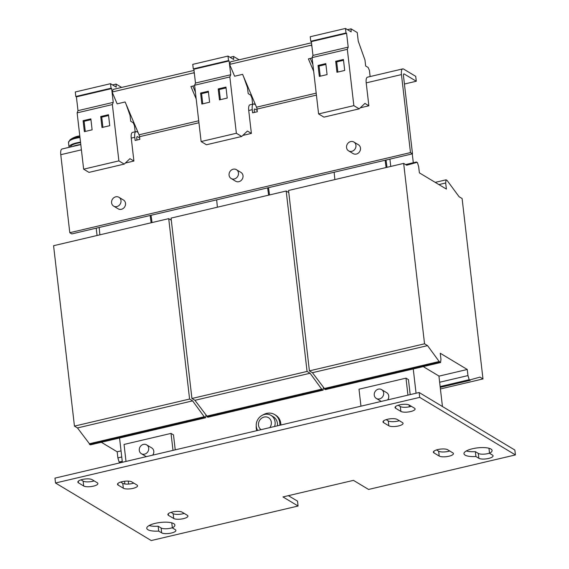 <?xml version="1.0" encoding="UTF-8"?>
<svg xmlns="http://www.w3.org/2000/svg" width="569" height="569" viewBox="0 0 569 569"><rect width="100%" height="100%" fill="white"/><g stroke="black" fill="none" stroke-linecap="round" stroke-linejoin="round"><path stroke-width="0.85" d="M133.829 483.124A7.461 2.233 -6.6 0 1 132.506 483.486A7.461 2.233 -6.6 0 1 122.769 483.337L120.656 482.064M133.068 488.366A7.461 2.233 -6.6 0 1 123.331 488.209L118.089 485.058A7.461 2.233 -6.6 0 1 117.499 484.319A7.461 2.233 -6.6 0 1 123.288 481.438A7.461 2.233 -6.6 0 1 131.716 481.858L136.958 485.008A7.461 2.233 -6.6 0 1 137.556 485.748A7.461 2.233 -6.6 0 1 133.068 488.366M489.525 453.159A7.461 2.233 -6.6 0 1 488.038 453.571A7.461 2.233 -6.6 0 1 478.301 453.415L475.35 451.644A14.147 4.232 -6.6 0 1 466.288 450.975M488.6 458.45A7.461 2.233 -6.6 0 1 478.863 458.294L475.912 456.523A14.147 4.232 -6.6 0 1 463.97 453.713A14.147 4.232 -6.6 0 1 477.533 447.881A14.147 4.232 -6.6 0 1 492.071 450.463A14.147 4.232 -6.6 0 1 489.539 453.315L492.491 455.086A7.461 2.233 -6.6 0 1 493.088 455.833A7.461 2.233 -6.6 0 1 488.6 458.45M449.716 450.989A7.461 2.233 -6.6 0 1 448.386 451.352A7.461 2.233 -6.6 0 1 438.649 451.196L436.537 449.93M448.948 456.224A7.461 2.233 -6.6 0 1 439.211 456.068L433.976 452.924A7.461 2.233 -6.6 0 1 433.379 452.177A7.461 2.233 -6.6 0 1 439.168 449.297A7.461 2.233 -6.6 0 1 447.604 449.716L452.839 452.867A7.461 2.233 -6.6 0 1 453.436 453.614A7.461 2.233 -6.6 0 1 448.948 456.224M399.331 420.697A7.461 2.233 -6.6 0 1 398.001 421.067A7.461 2.233 -6.6 0 1 388.271 420.911L386.159 419.638M398.57 425.939A7.461 2.233 -6.6 0 1 388.833 425.783L383.591 422.632A7.461 2.233 -6.6 0 1 382.994 421.892A7.461 2.233 -6.6 0 1 388.791 419.012A7.461 2.233 -6.6 0 1 397.219 419.431L402.461 422.582A7.461 2.233 -6.6 0 1 403.058 423.329A7.461 2.233 -6.6 0 1 398.57 425.939M172.329 527.733A7.461 2.233 -6.6 0 1 170.842 528.153A7.461 2.233 -6.6 0 1 161.105 527.996L158.161 526.225A14.147 4.232 -6.6 0 1 149.092 525.557M171.404 533.025A7.461 2.233 -6.6 0 1 161.674 532.876L158.723 531.097A14.147 4.232 -6.6 0 1 146.774 528.295A14.147 4.232 -6.6 0 1 160.344 522.463A14.147 4.232 -6.6 0 1 174.882 525.038A14.147 4.232 -6.6 0 1 172.35 527.897L175.302 529.668A7.461 2.233 -6.6 0 1 175.892 530.415A7.461 2.233 -6.6 0 1 171.404 533.025M184.214 513.409A7.461 2.233 -6.6 0 1 182.884 513.779A7.461 2.233 -6.6 0 1 173.147 513.622L171.034 512.349M183.446 518.651A7.461 2.233 -6.6 0 1 173.716 518.494L168.474 515.35A7.461 2.233 -6.6 0 1 167.876 514.604A7.461 2.233 -6.6 0 1 173.673 511.723A7.461 2.233 -6.6 0 1 182.101 512.143L187.343 515.294A7.461 2.233 -6.6 0 1 187.934 516.04A7.461 2.233 -6.6 0 1 183.446 518.651M94.184 480.905A7.461 2.233 -6.6 0 1 92.854 481.267A7.461 2.233 -6.6 0 1 83.117 481.111L81.004 479.845M93.416 486.146A7.461 2.233 -6.6 0 1 83.679 485.99L78.444 482.839A7.461 2.233 -6.6 0 1 77.846 482.092A7.461 2.233 -6.6 0 1 83.636 479.219A7.461 2.233 -6.6 0 1 92.071 479.639L97.306 482.782A7.461 2.233 -6.6 0 1 97.904 483.529A7.461 2.233 -6.6 0 1 93.416 486.146M411.373 406.323A7.461 2.233 -6.6 0 1 410.043 406.686A7.461 2.233 -6.6 0 1 400.313 406.536L398.2 405.263M410.612 411.565A7.461 2.233 -6.6 0 1 400.875 411.408L395.633 408.258A7.461 2.233 -6.6 0 1 395.035 407.518A7.461 2.233 -6.6 0 1 400.832 404.637A7.461 2.233 -6.6 0 1 409.26 405.057L414.502 408.208A7.461 2.233 -6.6 0 1 415.1 408.947A7.461 2.233 -6.6 0 1 410.612 411.565M80.791 144.519A12.603 3.77 173.4 0 0 75.407 145.55A12.603 3.77 173.4 0 0 72.462 146.546M80.578 142.655A10.676 3.194 173.4 0 0 76.054 143.523A10.676 3.194 173.4 0 0 70.57 146.987M69.069 147.343A12.219 3.656 -6.6 0 1 69.041 147.2L68.508 142.556L69.973 139.874A11.721 3.506 -6.6 0 1 74.909 137.755A11.721 3.506 -6.6 0 1 79.895 136.795M69.041 147.2A12.219 3.656 -6.6 0 1 75.314 143.196A12.219 3.656 -6.6 0 1 80.521 142.193M113.644 206.113L118.174 208.837A5.142 4.573 -59 0 0 121.389 209.307A5.142 4.573 -59 0 0 125.422 205.096A5.142 4.573 -59 0 0 123.473 200.018L118.942 197.294A5.142 4.573 -59 0 0 115.727 196.831A5.142 4.573 -59 0 0 111.688 201.035A5.142 4.573 -59 0 0 113.644 206.113A5.142 4.573 -59 0 0 116.851 206.583A5.142 4.573 -59 0 0 120.891 202.372A5.142 4.573 -59 0 0 118.942 197.294M348.598 150.87L353.129 153.594A5.142 4.573 -59 0 0 356.343 154.064A5.142 4.573 -59 0 0 360.383 149.853A5.142 4.573 -59 0 0 358.434 144.775L353.897 142.051A5.142 4.573 -59 0 0 350.682 141.581A5.142 4.573 -59 0 0 346.649 145.792A5.142 4.573 -59 0 0 348.598 150.87A5.142 4.573 -59 0 0 351.813 151.333A5.142 4.573 -59 0 0 355.845 147.129A5.142 4.573 -59 0 0 353.897 142.051M231.121 178.488L235.651 181.219A5.142 4.573 -59 0 0 238.866 181.682A5.142 4.573 -59 0 0 242.906 177.478A5.142 4.573 -59 0 0 240.95 172.4L236.419 169.676A5.142 4.573 -59 0 0 233.205 169.206A5.142 4.573 -59 0 0 229.172 173.417A5.142 4.573 -59 0 0 231.121 178.488A5.142 4.573 -59 0 0 234.336 178.958A5.142 4.573 -59 0 0 238.368 174.747A5.142 4.573 -59 0 0 236.419 169.676M378.392 389.153A5.142 4.573 -59 0 0 374.352 393.364A5.142 4.573 -59 0 0 376.301 398.435A5.142 4.573 -59 0 0 379.516 398.905A5.142 4.573 -59 0 0 383.556 394.701A5.142 4.573 -59 0 0 381.607 389.623A5.142 4.573 -59 0 0 378.392 389.153M143.431 444.396A5.142 4.573 -59 0 0 139.398 448.607A5.142 4.573 -59 0 0 141.347 453.685A5.142 4.573 -59 0 0 144.562 454.147A5.142 4.573 -59 0 0 148.594 449.944A5.142 4.573 -59 0 0 146.646 444.866A5.142 4.573 -59 0 0 143.431 444.396M269.791 427.618A7.027 6.245 -59 0 0 271.321 422.205A7.027 6.245 -59 0 0 264.13 417.056A7.027 6.245 -59 0 0 258.482 425.221A7.027 6.245 -59 0 0 261.15 429.645M257.736 430.449A10.285 9.154 121 0 1 256.285 426.387A10.285 9.154 121 0 1 264.557 414.431A10.285 9.154 121 0 1 270.986 415.363A10.285 9.154 121 0 1 275.083 421.97A10.285 9.154 121 0 1 274.621 426.48M256.235 425.825A12.859 11.437 -59 0 0 256.775 430.676M122.349 462.12L120.116 462.647L119.113 462.035L117.883 457.896L117.178 451.8L101.346 442.284M117.178 451.8L121.048 450.89M419.381 172.855L446.388 189.086L445.683 182.99L446.068 179.818L447.078 180.423L459.083 196.718L462.106 198.531L482.981 378.94L479.959 377.119L470.15 379.843L470.207 380.327L469.197 379.722L467.967 375.583L467.263 369.487L440.257 353.257L440.961 359.352L440.577 362.524L439.595 362.112L427.561 345.625L424.538 343.804L403.663 163.403L406.686 165.223L416.501 162.499L416.444 162.009L417.447 162.613L418.677 166.76L419.381 172.855M438.934 376.152L467.263 369.487M423.236 366.6L438.919 376.024L442.447 406.515M489.191 448.322A14.147 4.232 -6.6 0 1 488.977 448.443L489.539 453.315M171.994 522.904A14.147 4.232 -6.6 0 1 171.788 523.018L172.35 527.897M298.085 506.026L151.24 540.55L55.513 483.003L419.694 397.375L515.422 454.923L368.57 489.447L353.456 480.364L282.971 496.936L298.085 506.026L297.523 501.147L288.398 495.663M55.513 483.003L54.951 478.131L419.133 392.503L514.853 450.043L515.422 454.923M323.448 387.261L323.1 390.142L322.118 389.737L310.084 373.243L307.061 371.429L286.186 191.028L288.782 192.585M322.118 389.737L206.988 416.807L207.97 417.212L323.1 390.142M206.988 416.807L206.91 416.117L322.04 389.054M206.91 416.117L194.954 400.313L310.084 373.243M194.954 400.313L191.931 398.499L307.061 371.429M191.931 398.499L171.056 218.098L286.186 191.028M288.113 192.18L288.718 192.045M151.141 222.778L150.152 215.495L216.675 199.854L217.379 207.201M268.618 195.153L267.629 187.877L334.152 172.236L334.857 179.584M216.675 199.854L267.629 187.877M280.866 425.015A12.859 11.437 -59 0 0 275.659 415.171L274.649 414.566A12.859 11.437 -59 0 0 262.707 415.064M124.874 483.963L124.561 481.253M122.363 462.277L119.554 438.002M175.231 449.851L173.502 434.887L171.027 433.4L124.042 444.446L126.005 461.423M410.185 394.609L408.457 379.637L405.989 378.157L358.996 389.203L360.959 406.181M413.25 368.947L416.06 393.222M269.514 194.947L268.525 187.663M119.113 462.035L122.25 461.303M117.883 457.896L121.752 456.985M205.971 414.879L205.622 417.767L204.641 417.354L192.607 400.868L189.584 399.047L168.709 218.645L171.305 220.203M204.641 417.354L89.511 444.425L90.492 444.837L205.622 417.767M89.511 444.425L89.433 443.742L204.563 416.672M89.433 443.742L77.476 427.938L192.607 400.868M77.476 427.938L74.454 426.117L189.584 399.047M74.454 426.117L53.578 245.716L168.709 218.645M170.636 219.805L171.241 219.662M81.41 149.839L60.769 154.697L69.795 232.707L71.808 233.916L99.177 227.479L99.881 234.833M99.177 227.479L150.152 215.495M152.037 222.564L151.048 215.288M438.905 184.584L445.683 182.99M435.214 182.372L446.068 179.818M440.413 388.947L482.981 378.94M440.228 387.375L470.207 380.327M440.136 386.557L469.197 379.722M439.638 382.247L467.967 375.583M439.595 362.112L324.465 389.182L325.454 389.594L440.577 362.524M324.465 389.182L324.387 388.499L439.517 361.429M324.387 388.499L312.431 372.695L427.561 345.625M312.431 372.695L309.408 370.874L424.538 343.804M309.408 370.874L288.54 190.473L403.663 163.403M406.195 164.925L416.501 162.499M405.59 164.562L416.444 162.009M387.012 167.322L386.024 160.038M386.116 167.528L385.128 160.252L412.497 153.815L403.471 75.798A2.575 0.889 76.8 0 1 403.89 73.906A2.575 0.889 76.8 0 1 404.196 73.97L416.288 81.239L404.424 84.027M334.152 172.236L385.128 160.252M139.682 137.975L137.52 136.674A2.575 0.889 76.8 0 0 137.214 136.603A2.575 0.889 76.8 0 0 136.795 138.502L136.973 140.031M254.45 112.413L254.272 110.884A2.575 0.889 76.8 0 1 254.692 108.985A2.575 0.889 76.8 0 1 254.997 109.049L257.16 110.35M138.047 132.449L136.951 131.795A7.717 2.667 76.8 0 0 136.034 131.595L132.513 132.428A7.717 2.667 76.8 0 0 131.254 138.118L133.907 161.034L125.329 163.054M69.795 232.707L410.477 152.599L401.451 74.589L366.208 82.875L368.861 105.791L360.284 107.811M316.193 93.152L256.519 107.185A2.575 0.889 -103.2 0 1 257.017 109.084L257.323 111.737L252.622 112.84L252.259 109.668L248.731 110.5L251.384 133.416L242.807 135.429M136.034 131.595A7.717 2.667 76.8 0 0 134.775 137.293L135.145 140.458L139.846 139.355L139.54 136.709L198.944 122.74M255.524 104.831L254.435 104.177A7.717 2.667 76.8 0 0 253.511 103.978L249.99 104.803A7.717 2.667 76.8 0 0 248.731 110.5M253.511 103.978A7.717 2.667 76.8 0 0 252.259 109.668M416.288 81.239L415.719 76.36L403.627 69.091A7.717 2.667 76.8 0 0 402.71 68.899L367.467 77.185A7.717 2.667 76.8 0 0 366.208 82.875M402.71 68.899A7.717 2.667 76.8 0 0 401.451 74.589M60.769 154.697A7.717 2.667 -103.2 0 1 62.021 149L80.798 144.583M412.497 153.815L410.477 152.599M310.325 58.429L312.872 64.439M312.132 58.002L308.398 58.884L313.675 71.331M256.519 107.185L242.607 74.347L234.62 76.225L229.606 64.389L311.371 45.164L311.919 46.466M229.606 64.389L230.63 61.801L311.492 42.789M311.677 44.382L311.371 45.164M194.442 74.091L193.887 72.789L112.121 92.014L117.143 103.85L125.13 101.972L139.042 134.81A2.575 0.889 -103.2 0 1 139.54 136.709M196.191 98.956L190.914 86.502L194.648 85.627M195.395 92.064L192.848 86.047M194.015 70.407L113.153 89.425L112.121 92.014M194.2 72.007L193.887 72.789M389.914 159.121L390.761 166.44M97.064 235.495L96.218 228.176M412.276 153.865L413.3 162.748M279.82 425.256A12.859 11.437 -59 0 0 274.649 414.566M270.986 415.363L273.326 416.771A10.285 9.154 121 0 1 277.416 425.825M128.281 481.104L128.622 484.063M172.997 450.378L171.027 433.4M146.646 444.866L151.738 447.924A5.142 4.573 121 0 1 152.705 455.143M409.31 406.849L409.09 404.957M407.952 395.128L405.989 378.157M381.607 389.623L386.692 392.681A5.142 4.573 121 0 1 387.66 399.9M419.694 397.375L419.133 392.503M370.113 76.559L369.452 70.492L368.179 67.505L365.661 65.99L364.971 60.03L358.235 41.11L357.247 32.575L351.03 28.841L347.503 29.666M351.03 28.841L351.165 31.871L345.475 28.45L346.002 32.974L346.599 33.329L348.2 47.127L347.325 49.325L353.847 105.642L359.181 108.85L364.914 103.416L368.861 105.791M345.475 28.45L310.233 36.736L310.759 41.26L311.357 41.615L312.957 55.413L312.082 57.611L318.597 113.928L323.939 117.136L359.181 108.85M346.002 32.974L310.759 41.26M346.599 33.329L311.357 41.615M348.2 47.127L312.957 55.413M347.325 49.325L312.082 57.611M325.809 63.614L318.057 65.442L319.33 76.41L327.083 74.589L325.809 63.614M343.434 59.475L335.682 61.296L336.948 72.27L344.7 70.442L343.434 59.475M353.847 105.642L318.597 113.928M252.629 104.184L251.967 98.117L250.701 95.123L248.184 93.608L247.494 87.647L243.56 76.595M239.115 59.802L233.553 56.459L233.688 59.489L227.998 56.075L228.525 60.591L229.122 60.954L230.722 74.752L229.848 76.95L236.363 133.267L241.704 136.475L247.43 131.041L251.384 133.416M233.553 56.459L230.025 57.291M227.998 56.075L192.756 64.361L193.282 68.877L193.88 69.24L195.48 83.038L194.605 85.236L201.12 141.553L206.462 144.761L241.704 136.475M228.525 60.591L193.282 68.877M229.122 60.954L193.88 69.24M230.722 74.752L195.48 83.038M229.848 76.95L194.605 85.236M208.332 91.239L200.58 93.06L201.853 104.035L209.605 102.207L208.332 91.239M225.957 87.093L218.204 88.92L219.47 99.888L227.223 98.067L225.957 87.093M236.363 133.267L201.12 141.553M121.638 87.427L116.076 84.084L116.211 87.114L110.521 83.693L111.047 88.216L111.645 88.579L113.245 102.37L112.37 104.568L118.885 160.885L124.227 164.1L129.952 158.659L133.907 161.034M135.152 131.802L134.49 125.735L133.224 122.748L130.706 121.233L130.017 115.272L126.076 104.212M116.076 84.084L112.548 84.916M110.521 83.693L75.279 91.979L75.798 96.502L76.402 96.865L77.996 110.656L77.128 112.861L83.643 169.171L88.984 172.386L124.227 164.1M111.047 88.216L75.798 96.502M111.645 88.579L76.402 96.865M113.245 102.37L77.996 110.656M112.37 104.568L77.128 112.861M90.855 118.864L83.102 120.685L84.368 131.652L92.121 129.832L90.855 118.864M108.48 114.718L100.72 116.538L101.993 127.513L109.746 125.685L108.48 114.718M118.885 160.885L83.643 169.171M108.572 115.535L101.73 117.15L100.72 116.538M101.73 117.15L102.904 127.3M90.948 119.682L84.112 121.289L83.102 120.685M84.112 121.289L85.286 131.439M226.049 87.918L219.207 89.525L218.204 88.92M219.207 89.525L220.381 99.675M208.432 92.057L201.59 93.672L200.58 93.06M201.59 93.672L202.763 103.821M343.527 60.293L336.684 61.9L335.682 61.296M336.684 61.9L337.865 72.05M325.909 64.439L319.067 66.047L318.057 65.442M319.067 66.047L320.24 76.196M158.723 531.097L158.161 526.225M475.912 456.523L475.35 451.644M122.769 483.337L123.331 488.209M478.301 453.415L478.863 458.294M438.649 451.196L439.211 456.068M388.271 420.911L388.833 425.783M161.105 527.996L161.674 532.876M173.147 513.622L173.716 518.494M83.117 481.111L83.679 485.99M400.313 406.536L400.875 411.408M68.508 142.556A12.219 3.656 -6.6 0 1 74.774 138.552A12.219 3.656 -6.6 0 1 79.987 137.549M134.775 137.293L131.254 138.118M257.017 109.084L316.421 95.115M136.965 136.802L137.52 136.674M254.443 109.177L254.997 109.049M403.641 74.098L404.196 73.97M198.716 120.777L139.042 134.81M395.448 406.657L395.633 408.258M78.259 481.232L78.444 482.839M168.289 513.743L168.474 515.35M383.406 421.032L383.591 422.632M433.791 451.317L433.976 452.924M117.904 483.458L118.089 485.058M79.788 135.87A20.576 20.576 0 0 0 69.973 139.874M381.244 401.408L376.301 398.435M146.29 456.651L141.347 453.685"/></g></svg>
